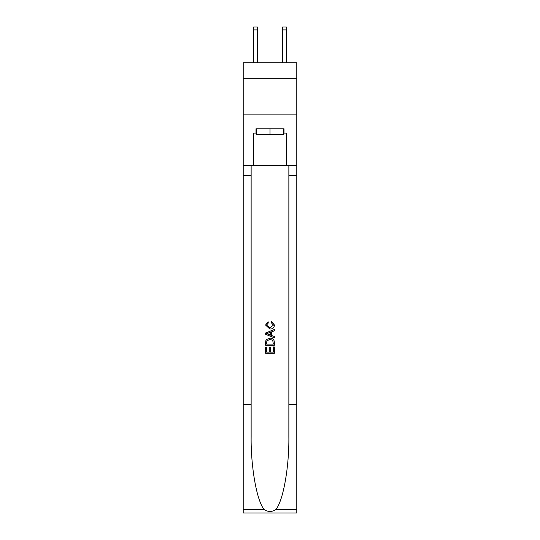 <?xml version="1.0" encoding="UTF-8"?>
<svg xmlns="http://www.w3.org/2000/svg" width="540" height="540" viewBox="0 0 540 540"><rect width="100%" height="100%" fill="white"/><g stroke="black" fill="none" stroke-linecap="round" stroke-linejoin="round"><path stroke-width="0.81" d="M296.784 78.685L296.784 62.762L243.216 62.762L243.216 78.685L296.784 78.685L296.784 114.878L243.216 114.878L243.216 78.685M283.534 128.776L283.534 134.568L256.466 134.568L256.466 128.776M270 128.776L270 134.568M273.334 346.977L273.334 352.1L270.331 352.1L273.334 352.1L273.334 346.977L274.34 346.977L274.34 353.322L265.653 353.322L265.653 347.2L265.653 353.322M269.325 347.531L269.325 352.1L266.652 352.1L269.325 352.1L269.325 347.531L270.331 347.531L270.331 352.1M266.402 339.538L265.781 340.801L266.402 339.538L269.946 338.182C272.727 338.168 274.192 339.505 274.34 342.198L274.34 345.303L265.653 345.303L265.653 342.333L265.653 345.303M271.559 321.476L271.276 322.697L271.559 321.476L274.448 325.019C274.219 327.685 272.707 329.029 269.933 329.049L265.538 325.046L268.07 321.698L268.326 322.92L266.544 325.107L269.926 327.821L273.449 325.134L271.276 322.697M275.603 509.699L296.784 509.699L296.784 513L243.216 513L243.216 404.42L251.141 404.42L251.141 436.698C250.756 467.552 257.02 502.025 264.398 509.699C268.13 512.075 271.863 512.075 275.603 509.699C282.98 502.025 289.244 467.552 288.86 436.698L288.86 165.544M265.653 332.978L265.653 334.361L274.34 337.81L265.653 334.361L265.653 332.978L274.34 329.528L265.653 332.978M288.86 404.42L296.784 404.42L296.784 114.878M243.216 404.42L243.216 114.878M251.141 165.544L251.141 404.42M296.784 509.699L296.784 404.42M243.216 165.544L253.712 165.544L253.712 133.117L256.466 133.117M283.534 133.117L283.973 133.117L283.973 128.776L256.028 128.776L256.028 133.117M283.973 133.117L286.288 133.117L286.288 165.544L296.784 165.544M253.712 165.544L286.288 165.544M274.34 329.528L274.34 330.831L271.667 331.817L271.667 335.522L274.34 336.508L274.34 337.81M268.259 334.26L270.662 335.151L270.662 332.188L266.652 333.666L268.259 334.26M270.662 332.188L270.662 335.151M265.653 342.333L265.781 340.801M272.72 340.24L273.334 344.081L272.72 340.24L269.933 339.404L266.834 340.882L266.652 344.081L273.334 344.081L266.652 344.081M265.653 347.2L266.652 347.2L266.652 352.1M257.33 62.762L257.33 29.896L253.712 29.896L253.712 27L257.33 27L257.33 29.896M253.712 62.762L253.712 29.896M286.288 62.762L286.288 27L282.67 27L282.67 62.762M288.86 175.682L296.784 175.682M251.141 175.682L243.216 175.682M243.216 509.699L264.398 509.699M257.33 27L253.712 27M282.67 29.896L286.288 29.896"/></g></svg>
